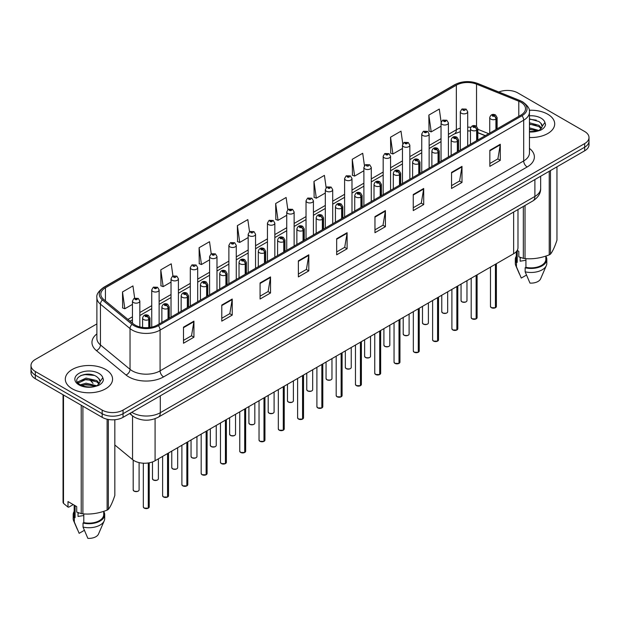 <?xml version="1.0" encoding="UTF-8"?>
<svg xmlns="http://www.w3.org/2000/svg" width="620" height="620" viewBox="0 0 620 620"><rect width="100%" height="100%" fill="white"/><g stroke="black" fill="none" stroke-linecap="round" stroke-linejoin="round"><path stroke-width="0.93" d="M485.204 135.726L477.834 132.75M517.979 209.537L517.979 247.698A14.771 8.525 180 0 1 513.647 253.727L155.085 460.738A14.771 8.525 180 0 1 132.548 459.598L114.832 444.997M547.77 114.235A23.63 13.64 0 0 0 529.271 110.275A23.63 13.64 0 0 1 547.77 114.235A23.63 13.64 0 0 1 554.691 123.884A23.63 13.64 0 0 0 547.77 114.235M105.648 369.489A23.63 13.64 0 0 0 79.895 366.536A23.63 13.64 0 0 0 65.309 379.138A23.63 13.64 0 0 0 72.23 388.787A23.63 13.64 0 0 0 97.983 391.747A23.63 13.64 0 0 0 112.569 379.138A23.63 13.64 0 0 0 105.648 369.489A23.63 13.64 0 0 0 79.895 366.536A23.63 13.64 0 0 0 65.309 379.138A23.63 13.64 0 0 0 72.23 388.787A23.63 13.64 0 0 0 97.983 391.747A23.63 13.64 0 0 0 112.569 379.138A23.63 13.64 0 0 0 105.648 369.489M520.893 102.254A15.756 9.098 180 0 1 525.512 108.686A15.756 9.098 180 0 1 520.893 115.118L157.309 325.035A15.756 9.098 180 0 1 133.261 323.818L103.672 299.421A15.756 9.098 180 0 1 100.828 294.198A15.756 9.098 180 0 1 105.439 287.773L456.351 85.173A15.756 9.098 180 0 1 476.532 84.15L518.793 101.238A15.756 9.098 180 0 1 520.893 102.254M521.978 101.633A17.283 9.974 0 0 0 519.668 100.51L477.408 83.429A17.283 9.974 0 0 0 455.274 84.545L104.362 287.145A17.283 9.974 0 0 0 102.424 299.925L132.013 324.322A17.283 9.974 0 0 0 158.394 325.655L521.978 115.739A17.283 9.974 0 0 0 521.978 101.633M96.883 323.904L35.325 359.445A14.771 8.525 0 0 0 31 365.474L31 372.705A14.771 8.525 0 0 0 35.325 378.735L102.168 417.33L102.168 413.711A14.771 8.525 0 0 0 123.055 413.711L584.675 147.196A14.771 8.525 0 0 0 589 141.166A14.771 8.525 0 0 1 584.675 147.196L123.055 413.711A14.771 8.525 0 0 1 102.168 413.711L35.325 375.123L102.168 413.711L102.168 410.091A14.771 8.525 0 0 0 123.055 410.091L584.675 143.577A14.771 8.525 0 0 0 589 137.547A14.771 8.525 0 0 0 584.675 131.517L517.832 92.93A14.771 8.525 0 0 0 498.837 92.008M31 369.094A14.771 8.525 0 0 0 35.325 375.123A14.771 8.525 0 0 1 31 369.094M183.489 327.166L183.489 343.24L193.936 337.21L193.936 321.137L183.489 327.166M183.489 340.388L191.534 335.746L193.889 321.672A3.937 2.271 -120 0 0 193.936 321.137M191.464 335.784L193.936 337.21M221.782 305.055L221.782 321.137L232.229 315.107L232.229 299.026L221.782 305.055M221.782 318.285L229.826 313.635L232.182 299.561A3.937 2.271 -120 0 0 232.229 299.026M229.756 313.681L232.229 315.107M260.075 282.945L260.075 299.026L270.522 292.997L270.522 276.915L260.075 282.945M260.075 296.174L268.119 291.532L270.483 277.45A3.937 2.271 -120 0 0 270.522 276.915M268.049 291.571L270.522 292.997M298.375 260.834L298.375 276.915L308.814 270.886L308.814 254.804L298.375 260.834M298.375 274.063L306.42 269.421L308.776 255.339A3.937 2.271 -120 0 0 308.814 254.804M306.342 269.46L308.814 270.886M489.846 150.296L489.846 166.369L500.286 160.34L500.286 144.258L489.846 150.296M489.846 163.517L497.891 158.875L500.247 144.793A3.937 2.271 -120 0 0 500.286 144.258M497.814 158.914L500.286 160.34M451.546 172.399L451.546 188.48L461.993 182.451L461.993 166.369L451.546 172.399M451.546 185.628L459.591 180.986L461.954 166.904A3.937 2.271 -120 0 0 461.993 166.369M459.521 181.025L461.993 182.451M413.253 194.51L413.253 210.591L423.7 204.561L423.7 188.48L413.253 194.51M413.253 207.739L421.298 203.089L423.654 189.015A3.937 2.271 -120 0 0 423.7 188.48M421.228 203.135L423.7 204.561M374.961 216.62L374.961 232.702L385.408 226.672L385.408 210.591L374.961 216.62M374.961 229.842L383.005 225.2L385.361 211.126A3.937 2.271 -120 0 0 385.408 210.591M382.935 225.246L385.408 226.672M336.668 238.731L336.668 254.804L347.107 248.775L347.107 232.702L336.668 238.731M336.668 251.953L344.712 247.31L347.068 233.228A3.937 2.271 -120 0 0 347.107 232.702M344.642 247.349L347.107 248.775M529.449 137.493A23.63 13.64 0 0 0 554.691 123.884A23.63 13.64 0 0 1 529.449 137.493M31 365.474A14.771 8.525 0 0 0 35.325 371.504L102.168 410.091M211.234 253.844L209.529 241.699L199.09 247.729L199.253 263.717M172.941 275.962L171.236 263.81L160.789 269.839L160.96 285.82M134.656 298.119L132.944 285.921L122.497 291.95L122.667 307.931M326.135 187.659L324.415 175.375L313.968 181.404L314.138 197.385M364.452 165.695L362.708 153.264L352.261 159.293L352.431 175.282M402.775 143.825L401 131.161L390.553 137.191L390.724 153.171M441.13 122.132L439.293 109.05L428.854 115.08L429.017 131.06M249.527 231.74L247.822 219.596L237.383 225.626L237.545 241.606M287.827 209.676L286.115 197.486L275.675 203.515L275.846 219.496M275.675 203.515L278.031 220.317L286.742 215.287M278.031 220.317L275.675 219.434M313.968 181.404L316.324 198.206L325.314 193.014M316.324 198.206L313.968 197.323M352.261 159.293L354.617 176.096L363.886 170.748M354.617 176.096L352.261 175.212M390.553 137.191L392.917 153.985L402.457 148.475M392.917 153.985L390.553 153.109M428.854 115.08L431.21 131.882L441.037 126.209M431.21 131.882L428.854 130.998M237.383 225.626L239.738 242.42L248.171 237.553M239.738 242.42L237.383 241.544M199.09 247.729L201.446 264.531L209.599 259.827M201.446 264.531L199.09 263.655M160.789 269.839L163.153 286.642L171.027 282.092M163.153 286.642L160.789 285.758M122.497 291.95L124.853 308.752L132.455 304.366M124.853 308.752L122.497 307.869M102.168 417.33A14.771 8.525 0 0 0 123.055 417.33L584.675 150.815A14.771 8.525 0 0 0 589 144.785L589 137.547M495.403 307.745L491.358 307.698L490.474 306.443A2.953 1.705 0 0 0 491.342 307.652A2.953 1.705 0 0 0 495.427 307.698L495.357 307.737A2.852 1.651 180 0 1 491.412 307.69M495.427 307.582L495.605 264.143M496.155 129.402L496.155 119.032A2.465 1.48 -122.2 0 0 494.334 116.064A1.232 0.713 0 0 0 494.303 115.08A1.232 0.713 0 0 0 492.559 115.08A1.232 0.713 0 0 0 492.559 116.08A1.232 0.713 0 0 0 494.264 116.103L492.939 115.583L493.776 115.382L494.334 116.064M494.264 116.103A2.465 1.356 62.1 0 1 495.923 119.164A3.689 2.131 180 0 1 490.815 119.094A3.689 2.131 180 0 1 489.738 117.591C490.683 114.561 492.613 113.685 495.527 114.956L497.124 117.591A3.689 2.131 180 0 1 496.155 119.032M495.923 129.534L495.923 119.164M495.427 307.698L495.427 264.252M467.705 145.832L467.705 111.74A3.689 2.131 180 0 1 465.426 113.708A3.689 2.131 180 0 1 461.404 113.251A3.689 2.131 180 0 1 460.319 111.74L461.792 109.182A2.465 1.48 57.8 0 1 463.101 109.252A1.232 0.713 0 0 0 463.14 110.236A1.232 0.713 0 0 0 464.884 110.236A1.232 0.713 0 0 0 464.884 109.228A1.232 0.713 0 0 0 463.179 109.205L463.683 109.523M463.179 109.205A2.465 1.356 -117.9 0 0 462.032 109.042A2.465 1.356 -117.9 0 0 461.923 109.112M463.651 109.926L463.101 109.252M463.667 109.934L463.651 109.538M476.121 318.882L472.076 318.827L471.192 317.579A2.953 1.705 0 0 0 472.053 318.788A2.953 1.705 0 0 0 476.137 318.835L476.075 318.874A2.852 1.651 180 0 1 472.122 318.827M476.137 318.719L476.323 275.28M476.865 140.538L476.865 130.169A2.465 1.48 -122.2 0 0 475.052 127.193A1.232 0.713 0 0 0 475.013 126.217A1.232 0.713 0 0 0 473.269 126.217A1.232 0.713 0 0 0 473.269 127.216A1.232 0.713 0 0 0 474.974 127.24L473.649 126.713L474.494 126.511L475.052 127.193M474.974 127.24A2.465 1.356 62.1 0 1 476.64 130.301A3.689 2.131 180 0 1 471.533 130.231A3.689 2.131 180 0 1 470.448 128.727C471.394 125.697 473.324 124.822 476.245 126.093L477.834 128.727A3.689 2.131 180 0 1 476.865 130.169M476.64 140.67L476.64 130.301M476.137 318.835L476.137 275.381M456.832 330.018L452.786 329.964L451.903 328.716A2.953 1.705 0 0 0 452.771 329.918A2.953 1.705 0 0 0 456.855 329.972L456.785 330.01A2.852 1.651 180 0 1 452.84 329.956M456.855 329.848L457.033 286.417M457.575 151.675L457.575 141.298A2.465 1.48 -122.2 0 0 455.762 138.33A1.232 0.713 0 0 0 455.723 137.346A1.232 0.713 0 0 0 453.987 137.346A1.232 0.713 0 0 0 453.987 138.353A1.232 0.713 0 0 0 455.685 138.376L454.367 137.849L455.204 137.648L455.762 138.33M455.685 138.376A2.465 1.356 62.1 0 1 457.351 141.43A3.689 2.131 180 0 1 452.243 141.368A3.689 2.131 180 0 1 451.166 139.857C452.104 136.834 454.042 135.951 456.956 137.229L458.552 139.857A3.689 2.131 180 0 1 457.575 141.298M457.351 151.807L457.351 141.43M456.855 329.972L456.855 286.517M437.542 341.147L433.504 341.101L432.613 339.845A2.953 1.705 0 0 0 433.481 341.054A2.953 1.705 0 0 0 437.565 341.108L437.503 341.147A2.852 1.651 180 0 1 433.55 341.093M437.565 340.985L437.751 297.546M438.293 162.812L438.293 152.435A2.465 1.48 -122.2 0 0 436.48 149.467A1.232 0.713 0 0 0 436.441 148.482A1.232 0.713 0 0 0 434.697 148.482A1.232 0.713 0 0 0 434.697 149.49A1.232 0.713 0 0 0 436.403 149.505L435.077 148.986L435.922 148.785L436.48 149.467M436.403 149.505A2.465 1.356 62.1 0 1 438.061 152.567A3.689 2.131 180 0 1 432.962 152.505A3.689 2.131 180 0 1 431.877 150.993C432.822 147.963 434.752 147.087 437.674 148.358L439.262 150.993A3.689 2.131 180 0 1 438.293 152.435M438.061 162.944L438.061 152.567M437.565 341.108L437.565 297.654M418.26 352.284L414.214 352.238L413.331 350.982A2.953 1.705 0 0 0 414.199 352.191A2.953 1.705 0 0 0 418.283 352.238L418.213 352.276A2.852 1.651 180 0 1 414.268 352.23M418.283 352.121L418.461 308.683M419.004 173.941L419.004 163.572A2.465 1.48 -122.2 0 0 417.19 160.603A1.232 0.713 0 0 0 417.151 159.619A1.232 0.713 0 0 0 415.416 159.619A1.232 0.713 0 0 0 415.416 160.619A1.232 0.713 0 0 0 417.113 160.642L415.795 160.123L416.632 159.921L417.19 160.603M417.113 160.642A2.465 1.356 62.1 0 1 418.779 163.703A3.689 2.131 180 0 1 413.672 163.641A3.689 2.131 180 0 1 412.594 162.13C413.532 159.1 415.47 158.224 418.384 159.495L419.972 162.13A3.689 2.131 180 0 1 419.004 163.572M418.779 174.073L418.779 163.703M418.283 352.238L418.283 308.791M448.415 156.961L448.415 122.876A3.689 2.131 180 0 1 446.137 124.845A3.689 2.131 180 0 1 442.114 124.388A3.689 2.131 180 0 1 441.037 122.876L442.51 120.311A2.465 1.48 57.8 0 1 443.819 120.389A1.232 0.713 0 0 0 443.858 121.373A1.232 0.713 0 0 0 445.594 121.373A1.232 0.713 0 0 0 445.594 120.365A1.232 0.713 0 0 0 443.897 120.342L445.222 120.869L444.377 121.07L443.819 120.389M444.393 121.078L444.393 120.66M443.897 120.342A2.465 1.356 -117.9 0 0 442.742 120.179A2.465 1.356 -117.9 0 0 442.634 120.249M429.133 168.097L429.133 134.013A3.689 2.131 180 0 1 426.854 135.982A3.689 2.131 180 0 1 422.832 135.517A3.689 2.131 180 0 1 421.747 134.013L423.22 131.448A2.465 1.48 57.8 0 1 424.529 131.517A1.232 0.713 0 0 0 424.568 132.502A1.232 0.713 0 0 0 426.312 132.502A1.232 0.713 0 0 0 426.312 131.502A1.232 0.713 0 0 0 424.607 131.479L425.932 131.998L425.095 132.2L424.529 131.517M425.111 132.207L425.111 131.789M424.607 131.479A2.465 1.356 -117.9 0 0 423.46 131.308A2.465 1.356 -117.9 0 0 423.351 131.378M409.843 179.234L409.843 145.15A3.689 2.131 180 0 1 407.565 147.118A3.689 2.131 180 0 1 403.543 146.653A3.689 2.131 180 0 1 402.457 145.15L403.93 142.584A2.465 1.48 57.8 0 1 405.248 142.654A1.232 0.713 0 0 0 405.286 143.638A1.232 0.713 0 0 0 407.022 143.638A1.232 0.713 0 0 0 407.022 142.631A1.232 0.713 0 0 0 405.325 142.616L406.643 143.135L405.805 143.336L405.248 142.654M405.821 143.344L405.821 142.925M405.325 142.616A2.465 1.356 -117.9 0 0 404.17 142.445A2.465 1.356 -117.9 0 0 404.062 142.515M405.805 143.336L405.79 142.941M520.715 257.556A11.129 6.425 0 0 0 520.157 258.649M520.157 257.354L520.157 261.198L525.923 260.253M529.449 127.867L539.051 130.525M529.449 129.146L537.811 131.053M529.449 122.76L538.935 125.341L541.516 128.03M529.449 124.039L538.935 126.612L541.089 128.635M529.449 131.587L537.416 131.138L540.539 130.231C543.546 128.689 545.212 126.759 545.546 124.45L544.926 122.458L542.19 126.294A11.129 6.425 0 0 0 540.935 123.326L542.182 126.449M540.935 123.326L538.943 121.512L529.449 118.908M542.027 127.053L539.307 130.34M517.212 250.403L518.832 251.34L518.832 256.851L523.342 258.346A26.582 15.353 0 0 0 525.024 258.602C533.061 259.307 541.128 258.06 549.235 254.859A26.582 15.353 0 0 0 550.467 254.146C552.621 251.457 554.784 246.799 556.954 240.172L556.954 166.819M525.923 258.664L525.923 267.344A14.771 8.525 0 0 0 545.832 259.354L545.832 256.076M525.923 267.344L525.156 267.786A15.756 9.098 0 0 0 546.817 259.354A15.756 9.098 0 0 0 545.832 256.184M525.156 267.786L525.156 271.808A15.756 9.098 0 0 0 546.344 265.577A15.756 9.098 0 0 0 546.817 263.368L546.817 259.354M525.156 271.808L529.976 283.092A9.85 5.689 0 0 0 540.617 278.822L546.344 265.577M549.235 254.859L549.235 171.275M550.467 170.562L550.467 254.146M525.024 205.468L525.024 258.602M523.342 258.346L523.342 206.437M516.289 251.65L516.289 259.354A14.771 8.525 0 0 0 517.22 262.322L517.22 250.403M516.289 256.184A15.756 9.098 0 0 0 515.305 259.354A15.756 9.098 0 0 0 516.452 262.764L517.22 262.322M515.305 259.354L515.305 263.368A15.756 9.098 0 0 0 515.778 265.577A15.756 9.098 0 0 0 516.452 266.778L516.452 262.764M526.473 275.071L521.273 278.07L516.452 266.778M529.449 119.226L536.284 120.133M529.449 124.325L536.176 125.209M529.449 129.433L536.176 130.316M78.593 512.81A11.129 6.425 0 0 0 78.027 513.903M78.027 512.616L78.027 516.452L83.793 515.514M80.344 384.803L86.056 383.191L96.922 385.779M94.054 385.57L85.18 384.811L81.662 385.446L86.056 384.462L95.689 386.306M77.849 382.742L78.19 381.773L86.056 378.084L96.805 380.595L99.394 383.292M78.159 383.106L86.056 379.355L96.805 381.874L98.968 383.896M98.812 378.588L96.821 376.766C86.56 369.512 69.463 378.983 80.019 384.609C84.328 386.942 89.419 387.539 95.286 386.399L98.417 385.485C101.424 383.943 103.091 382.021 103.416 379.711L102.804 377.712L100.068 381.556A11.129 6.425 0 0 0 98.812 378.588L100.06 381.703M99.898 382.315L97.185 385.594M73.23 504.587L68.812 507.137L68.006 507.082L68.006 501.572L76.71 506.594L76.71 512.105L81.22 513.6A26.582 15.353 0 0 0 82.902 513.864C90.939 514.569 99.006 513.321 107.113 510.121A26.582 15.353 0 0 0 108.345 509.407C110.5 506.711 112.662 502.053 114.832 495.434L114.832 419.732M83.793 513.926L83.793 522.606A14.771 8.525 0 0 0 103.71 514.608L103.71 511.337M83.793 522.606L83.034 523.04A15.756 9.098 0 0 0 104.695 514.608A15.756 9.098 0 0 0 103.71 511.446M83.034 523.04L83.034 527.062A15.756 9.098 0 0 0 104.222 520.831A15.756 9.098 0 0 0 104.695 518.63L104.695 514.608M83.034 527.062L87.854 538.346A9.85 5.689 0 0 0 98.487 534.076L104.222 520.831M107.113 510.121L107.113 419.213M108.345 419.461L108.345 509.407M82.902 406.209L82.902 513.864M81.22 513.6L81.22 405.232M63.496 395.002L63.496 503.37L68.006 507.082M63.496 503.37A26.582 15.353 0 0 1 63.046 502.401L63.046 394.746M74.168 505.13L74.168 514.608A14.771 8.525 0 0 0 75.09 517.576L75.09 505.664M74.168 511.446A15.756 9.098 0 0 0 73.183 514.608A15.756 9.098 0 0 0 74.33 518.018L75.09 517.576M73.183 514.608L73.183 518.63A15.756 9.098 0 0 0 73.656 520.831A15.756 9.098 0 0 0 74.33 522.04L74.33 518.018M84.343 530.325L79.151 533.324L74.33 522.04M80.817 375.488L85.18 374.596L94.163 375.394M77.454 382.145L78.244 381.672M81.646 380.347L85.18 379.704L94.054 380.463M398.97 363.421L394.932 363.367L394.041 362.119A2.953 1.705 0 0 0 394.909 363.328A2.953 1.705 0 0 0 398.993 363.374L398.924 363.413A2.852 1.651 180 0 1 394.979 363.367M398.993 363.258L399.179 319.819M399.722 185.078L399.722 174.708A2.465 1.48 -122.2 0 0 397.908 171.732A1.232 0.713 0 0 0 397.87 170.756A1.232 0.713 0 0 0 396.126 170.756A1.232 0.713 0 0 0 396.126 171.756A1.232 0.713 0 0 0 397.831 171.779L396.506 171.252L397.343 171.05L397.908 171.732M397.831 171.779A2.465 1.356 62.1 0 1 399.489 174.84A3.689 2.131 180 0 1 394.39 174.77A3.689 2.131 180 0 1 393.305 173.267C394.25 170.237 396.18 169.361 399.102 170.632L400.69 173.267A3.689 2.131 180 0 1 399.722 174.708M399.489 185.209L399.489 174.84M398.993 363.374L398.993 319.92M379.688 374.558L375.642 374.503L374.759 373.256A2.953 1.705 0 0 0 375.619 374.457A2.953 1.705 0 0 0 379.704 374.511L379.642 374.55A2.852 1.651 180 0 1 375.689 374.496M379.704 374.387L379.889 330.956M380.432 196.215L380.432 185.837A2.465 1.48 -122.2 0 0 378.619 182.869A1.232 0.713 0 0 0 378.58 181.885A1.232 0.713 0 0 0 376.844 181.885A1.232 0.713 0 0 0 376.844 182.892A1.232 0.713 0 0 0 378.541 182.916L377.216 182.389L378.06 182.187L378.619 182.869M378.541 182.916A2.465 1.356 62.1 0 1 380.207 185.969A3.689 2.131 180 0 1 375.1 185.907A3.689 2.131 180 0 1 374.015 184.404C374.961 181.373 376.89 180.49 379.812 181.768L381.401 184.404A3.689 2.131 180 0 1 380.432 185.837M380.207 196.346L380.207 185.969M379.704 374.511L379.704 331.057M360.398 385.694L356.353 385.64L355.469 384.385A2.953 1.705 0 0 0 356.337 385.594A2.953 1.705 0 0 0 360.422 385.648L360.352 385.687A2.852 1.651 180 0 1 356.407 385.632M360.422 385.524L360.6 342.085M361.15 207.351L361.15 196.974A2.465 1.48 -122.2 0 0 359.329 194.006A1.232 0.713 0 0 0 359.298 193.022A1.232 0.713 0 0 0 357.554 193.022A1.232 0.713 0 0 0 357.554 194.029A1.232 0.713 0 0 0 359.259 194.052L357.934 193.525L358.771 193.324L359.329 194.006M359.259 194.052A2.465 1.356 62.1 0 1 360.918 197.106A3.689 2.131 180 0 1 355.81 197.044A3.689 2.131 180 0 1 354.733 195.533C355.678 192.502 357.608 191.626 360.522 192.898L362.119 195.533A3.689 2.131 180 0 1 361.15 196.974M360.918 207.483L360.918 197.106M360.422 385.648L360.422 342.194M390.561 190.371L390.561 156.279A3.689 2.131 180 0 1 388.283 158.247A3.689 2.131 180 0 1 384.253 157.79A3.689 2.131 180 0 1 383.175 156.279L384.648 153.721A2.465 1.48 57.8 0 1 385.958 153.791A1.232 0.713 0 0 0 385.997 154.775A1.232 0.713 0 0 0 387.74 154.775A1.232 0.713 0 0 0 387.74 153.768A1.232 0.713 0 0 0 386.035 153.744L387.361 154.272L386.516 154.473L385.958 153.791M386.531 154.481L386.531 154.062M386.035 153.744A2.465 1.356 -117.9 0 0 384.881 153.582A2.465 1.356 -117.9 0 0 384.772 153.651M386.5 154.465L386.5 154.078M371.272 201.5L371.272 167.416A3.689 2.131 180 0 1 368.993 169.384A3.689 2.131 180 0 1 364.971 168.927A3.689 2.131 180 0 1 363.886 167.416L365.358 164.85A2.465 1.48 57.8 0 1 366.676 164.928A1.232 0.713 0 0 0 366.707 165.912A1.232 0.713 0 0 0 368.451 165.912A1.232 0.713 0 0 0 368.451 164.905A1.232 0.713 0 0 0 366.746 164.881L367.249 165.199M366.746 164.881A2.465 1.356 -117.9 0 0 365.599 164.719A2.465 1.356 -117.9 0 0 365.49 164.788M367.218 165.594L366.676 164.928M367.234 165.61L367.218 165.215M351.99 212.637L351.99 178.552A3.689 2.131 180 0 1 349.711 180.521A3.689 2.131 180 0 1 345.681 180.056A3.689 2.131 180 0 1 344.604 178.552L346.076 175.987A2.465 1.48 57.8 0 1 347.386 176.065A1.232 0.713 0 0 0 347.425 177.041A1.232 0.713 0 0 0 349.161 177.041A1.232 0.713 0 0 0 349.161 176.041A1.232 0.713 0 0 0 347.464 176.018L348.789 176.537L347.944 176.739L347.386 176.065M347.96 176.754L347.96 176.328M347.464 176.018A2.465 1.356 -117.9 0 0 346.309 175.847A2.465 1.356 -117.9 0 0 346.2 175.917M347.944 176.739L347.928 176.351M341.116 396.823L337.071 396.777L336.187 395.521A2.953 1.705 0 0 0 337.048 396.73A2.953 1.705 0 0 0 341.132 396.777L341.07 396.815A2.852 1.651 180 0 1 337.117 396.769M341.132 396.661L341.318 353.222M341.86 218.48L341.86 208.111A2.465 1.48 -122.2 0 0 340.047 205.142A1.232 0.713 0 0 0 340.008 204.158A1.232 0.713 0 0 0 338.264 204.158A1.232 0.713 0 0 0 338.264 205.166A1.232 0.713 0 0 0 339.969 205.181L338.644 204.662L339.489 204.46L340.047 205.142M339.969 205.181A2.465 1.356 62.1 0 1 341.635 208.243A3.689 2.131 180 0 1 336.528 208.181A3.689 2.131 180 0 1 335.443 206.669C336.389 203.639 338.319 202.763 341.24 204.034L342.829 206.669A3.689 2.131 180 0 1 341.86 208.111M341.635 218.612L341.635 208.243M341.132 396.777L341.132 353.33M321.827 407.96L317.781 407.906L316.897 406.658A2.953 1.705 0 0 0 317.765 407.867A2.953 1.705 0 0 0 321.85 407.914L321.78 407.952A2.852 1.651 180 0 1 317.835 407.906M321.85 407.797L322.028 364.358M322.578 229.617L322.578 219.248A2.465 1.48 -122.2 0 0 320.757 216.272A1.232 0.713 0 0 0 320.726 215.295A1.232 0.713 0 0 0 318.982 215.295A1.232 0.713 0 0 0 318.982 216.295A1.232 0.713 0 0 0 320.687 216.318L319.362 215.791L320.199 215.597L320.757 216.272M320.687 216.318A2.465 1.356 62.1 0 1 322.346 219.379A3.689 2.131 180 0 1 317.238 219.31A3.689 2.131 180 0 1 316.161 217.806C317.107 214.776 319.037 213.9 321.951 215.171L323.547 217.806A3.689 2.131 180 0 1 322.578 219.248M322.346 229.749L322.346 219.379M321.85 407.914L321.85 364.459M302.545 419.097L298.499 419.043L297.615 417.795A2.953 1.705 0 0 0 298.476 418.996A2.953 1.705 0 0 0 302.56 419.05L302.498 419.089A2.852 1.651 180 0 1 298.546 419.043M302.56 418.926L302.746 375.495M303.288 240.754L303.288 230.376A2.465 1.48 -122.2 0 0 301.475 227.408A1.232 0.713 0 0 0 301.436 226.424A1.232 0.713 0 0 0 299.692 226.424A1.232 0.713 0 0 0 299.692 227.431A1.232 0.713 0 0 0 301.397 227.455L300.072 226.928L300.917 226.726L301.475 227.408M301.397 227.455A2.465 1.356 62.1 0 1 303.064 230.508A3.689 2.131 180 0 1 297.957 230.446A3.689 2.131 180 0 1 296.872 228.943C297.817 225.912 299.747 225.029 302.669 226.308L304.257 228.943A3.689 2.131 180 0 1 303.288 230.376M303.064 240.886L303.064 230.508M302.56 419.05L302.56 375.596M283.255 430.233L279.209 430.179L278.326 428.924A2.953 1.705 0 0 0 279.194 430.133A2.953 1.705 0 0 0 283.278 430.187L283.208 430.226A2.852 1.651 180 0 1 279.263 430.171M283.278 430.063L283.456 386.624M283.999 251.891L283.999 241.513A2.465 1.48 -122.2 0 0 282.185 238.545A1.232 0.713 0 0 0 282.147 237.561A1.232 0.713 0 0 0 280.411 237.561A1.232 0.713 0 0 0 280.411 238.568A1.232 0.713 0 0 0 282.108 238.592L280.79 238.065L281.627 237.863L282.185 238.545M282.108 238.592A2.465 1.356 62.1 0 1 283.774 241.645A3.689 2.131 180 0 1 278.667 241.583A3.689 2.131 180 0 1 277.589 240.072C278.527 237.042 280.465 236.166 283.379 237.437L284.975 240.072A3.689 2.131 180 0 1 283.999 241.513M283.774 252.022L283.774 241.645M283.278 430.187L283.278 386.733M263.965 441.363L259.927 441.316L259.036 440.061A2.953 1.705 0 0 0 259.904 441.269A2.953 1.705 0 0 0 263.988 441.316L263.919 441.355A2.852 1.651 180 0 1 259.974 441.308M263.988 441.2L264.174 397.761M264.717 263.019L264.717 252.65A2.465 1.48 -122.2 0 0 262.903 249.682A1.232 0.713 0 0 0 262.865 248.697A1.232 0.713 0 0 0 261.121 248.697A1.232 0.713 0 0 0 261.121 249.705A1.232 0.713 0 0 0 262.826 249.721L261.501 249.201L262.338 249L262.903 249.682M262.826 249.721A2.465 1.356 62.1 0 1 264.484 252.782A3.689 2.131 180 0 1 259.385 252.72A3.689 2.131 180 0 1 258.3 251.208C259.245 248.178 261.175 247.303 264.097 248.574L265.685 251.208A3.689 2.131 180 0 1 264.717 252.65M264.484 263.151L264.484 252.782M263.988 441.316L263.988 397.87M332.7 223.774L332.7 189.689A3.689 2.131 180 0 1 330.421 191.658A3.689 2.131 180 0 1 326.399 191.192A3.689 2.131 180 0 1 325.314 189.689L326.787 187.124A2.465 1.48 57.8 0 1 328.104 187.194A1.232 0.713 0 0 0 328.135 188.178A1.232 0.713 0 0 0 329.879 188.178A1.232 0.713 0 0 0 329.879 187.17A1.232 0.713 0 0 0 328.174 187.155L329.499 187.674L328.662 187.875L328.104 187.194M328.678 187.883L328.678 187.465M328.174 187.155A2.465 1.356 -117.9 0 0 327.027 186.984A2.465 1.356 -117.9 0 0 326.918 187.054M328.647 187.868L328.647 187.48M313.418 234.91L313.418 200.818A3.689 2.131 180 0 1 311.132 202.787A3.689 2.131 180 0 1 307.109 202.329A3.689 2.131 180 0 1 306.032 200.818L307.505 198.261A2.465 1.48 57.8 0 1 308.814 198.33A1.232 0.713 0 0 0 308.853 199.315A1.232 0.713 0 0 0 310.589 199.315A1.232 0.713 0 0 0 310.589 198.307A1.232 0.713 0 0 0 308.892 198.284L309.388 198.601M308.892 198.284A2.465 1.356 -117.9 0 0 307.737 198.121A2.465 1.356 -117.9 0 0 307.629 198.191M309.357 199.004L308.814 198.33M309.372 199.012L309.357 198.617M294.128 246.039L294.128 211.955A3.689 2.131 180 0 1 291.849 213.923A3.689 2.131 180 0 1 287.827 213.466A3.689 2.131 180 0 1 286.742 211.955L288.215 209.389A2.465 1.48 57.8 0 1 289.524 209.467A1.232 0.713 0 0 0 289.563 210.451A1.232 0.713 0 0 0 291.307 210.451A1.232 0.713 0 0 0 291.307 209.444A1.232 0.713 0 0 0 289.602 209.421L290.927 209.947L290.09 210.149L289.524 209.467M290.106 210.157L290.106 209.738M289.602 209.421A2.465 1.356 -117.9 0 0 288.455 209.258A2.465 1.356 -117.9 0 0 288.346 209.328M290.09 210.149L290.075 209.754M274.838 257.176L274.838 223.092A3.689 2.131 180 0 1 272.56 225.06A3.689 2.131 180 0 1 268.538 224.595A3.689 2.131 180 0 1 267.453 223.092L268.933 220.526A2.465 1.48 57.8 0 1 270.243 220.604A1.232 0.713 0 0 0 270.281 221.58A1.232 0.713 0 0 0 272.017 221.58A1.232 0.713 0 0 0 272.017 220.581A1.232 0.713 0 0 0 270.32 220.557L271.637 221.084L270.8 221.278L270.243 220.604M270.816 221.294L270.816 220.867M270.32 220.557A2.465 1.356 -117.9 0 0 269.165 220.387A2.465 1.356 -117.9 0 0 269.057 220.464M270.8 221.278L270.785 220.891M255.556 268.313L255.556 234.228A3.689 2.131 180 0 1 253.278 236.197A3.689 2.131 180 0 1 249.248 235.732A3.689 2.131 180 0 1 248.171 234.228L249.643 231.663A2.465 1.48 57.8 0 1 250.953 231.733A1.232 0.713 0 0 0 250.992 232.717A1.232 0.713 0 0 0 252.735 232.717A1.232 0.713 0 0 0 252.735 231.71A1.232 0.713 0 0 0 251.03 231.694L251.526 232.004M251.03 231.694A2.465 1.356 -117.9 0 0 249.883 231.524A2.465 1.356 -117.9 0 0 249.775 231.593M251.503 232.407L250.953 231.733M251.511 232.415L251.503 232.019M244.683 452.499L240.638 452.445L239.754 451.197A2.953 1.705 0 0 0 240.614 452.406A2.953 1.705 0 0 0 244.699 452.453L244.637 452.492A2.852 1.651 180 0 1 240.684 452.445M244.699 452.337L244.885 408.898M245.427 274.156L245.427 263.787A2.465 1.48 -122.2 0 0 243.613 260.811A1.232 0.713 0 0 0 243.575 259.834A1.232 0.713 0 0 0 241.839 259.834A1.232 0.713 0 0 0 241.839 260.834A1.232 0.713 0 0 0 243.536 260.857L242.211 260.33L243.056 260.137L243.613 260.811M243.536 260.857A2.465 1.356 62.1 0 1 245.202 263.919A3.689 2.131 180 0 1 240.095 263.849A3.689 2.131 180 0 1 239.018 262.345C239.956 259.315 241.885 258.439 244.807 259.71L246.396 262.345A3.689 2.131 180 0 1 245.427 263.787M245.202 274.288L245.202 263.919M244.699 452.453L244.699 408.999M225.393 463.636L221.356 463.582L220.464 462.334A2.953 1.705 0 0 0 221.332 463.535A2.953 1.705 0 0 0 225.417 463.589L225.347 463.628A2.852 1.651 180 0 1 221.402 463.582M225.417 463.466L225.595 420.035M226.145 285.293L226.145 274.916A2.465 1.48 -122.2 0 0 224.331 271.947A1.232 0.713 0 0 0 224.293 270.963A1.232 0.713 0 0 0 222.549 270.963A1.232 0.713 0 0 0 222.549 271.971A1.232 0.713 0 0 0 224.254 271.994L222.929 271.467L223.766 271.265L224.331 271.947M224.254 271.994A2.465 1.356 62.1 0 1 225.912 275.048A3.689 2.131 180 0 1 220.813 274.986A3.689 2.131 180 0 1 219.728 273.482C220.674 270.452 222.603 269.568 225.525 270.847L227.114 273.482A3.689 2.131 180 0 1 226.145 274.916M225.912 285.425L225.912 275.048M225.417 463.589L225.417 420.135M206.111 474.773L202.066 474.719L201.182 473.471A2.953 1.705 0 0 0 202.042 474.672A2.953 1.705 0 0 0 206.127 474.726L206.065 474.765A2.852 1.651 180 0 1 202.112 474.711M206.127 474.602L206.313 431.164M206.855 296.43L206.855 286.053A2.465 1.48 -122.2 0 0 205.042 283.084A1.232 0.713 0 0 0 205.003 282.1A1.232 0.713 0 0 0 203.267 282.1A1.232 0.713 0 0 0 203.267 283.108A1.232 0.713 0 0 0 204.964 283.131L203.639 282.604L204.484 282.402L205.042 283.084M204.964 283.131A2.465 1.356 62.1 0 1 206.631 286.184A3.689 2.131 180 0 1 201.523 286.122A3.689 2.131 180 0 1 200.438 284.611C201.384 281.581 203.313 280.705 206.235 281.976L207.824 284.611A3.689 2.131 180 0 1 206.855 286.053M206.631 296.562L206.631 286.184M206.127 474.726L206.127 431.272M186.822 485.902L182.776 485.855L181.892 484.6A2.953 1.705 0 0 0 182.761 485.809A2.953 1.705 0 0 0 186.845 485.863L186.775 485.902A2.852 1.651 180 0 1 182.83 485.847M186.845 485.739L187.023 442.3M187.573 307.559L187.573 297.189A2.465 1.48 -122.2 0 0 185.752 294.221A1.232 0.713 0 0 0 185.721 293.237A1.232 0.713 0 0 0 183.977 293.237A1.232 0.713 0 0 0 183.977 294.244A1.232 0.713 0 0 0 185.682 294.26L184.357 293.74L185.194 293.539L185.752 294.221M185.682 294.26A2.465 1.356 62.1 0 1 187.341 297.321A3.689 2.131 180 0 1 182.233 297.259A3.689 2.131 180 0 1 181.156 295.748C182.102 292.717 184.032 291.842 186.946 293.113L188.542 295.748A3.689 2.131 180 0 1 187.573 297.189M187.341 307.69L187.341 297.321M186.845 485.863L186.845 442.409M167.54 497.039L163.494 496.984L162.611 495.736A2.953 1.705 0 0 0 163.471 496.946A2.953 1.705 0 0 0 167.555 496.992L167.493 497.031A2.852 1.651 180 0 1 163.541 496.984M167.555 496.876L167.741 453.437M168.284 318.696L168.284 308.326A2.465 1.48 -122.2 0 0 166.47 305.35A1.232 0.713 0 0 0 166.431 304.374A1.232 0.713 0 0 0 164.688 304.374A1.232 0.713 0 0 0 164.688 305.373A1.232 0.713 0 0 0 166.392 305.397L165.067 304.877L165.912 304.676L166.47 305.35M166.392 305.397A2.465 1.356 62.1 0 1 168.059 308.458A3.689 2.131 180 0 1 162.952 308.388A3.689 2.131 180 0 1 161.867 306.885C162.812 303.854 164.742 302.978 167.663 304.25L169.252 306.885A3.689 2.131 180 0 1 168.284 308.326M168.059 318.827L168.059 308.458M167.555 496.992L167.555 453.538M148.25 508.175L144.204 508.121L143.321 506.873A2.953 1.705 0 0 0 144.189 508.075A2.953 1.705 0 0 0 148.273 508.129L148.203 508.168A2.852 1.651 180 0 1 144.258 508.121M148.273 508.005L148.451 462.946M148.994 327.546L148.994 319.455A2.465 1.48 -122.2 0 0 147.18 316.487A1.232 0.713 0 0 0 147.142 315.503A1.232 0.713 0 0 0 145.406 315.503A1.232 0.713 0 0 0 145.406 316.51A1.232 0.713 0 0 0 147.103 316.533L145.785 316.006L146.622 315.805L147.18 316.487M147.103 316.533A2.465 1.356 62.1 0 1 148.769 319.587A3.689 2.131 180 0 1 143.662 319.525A3.689 2.131 180 0 1 142.584 318.021C143.522 314.991 145.46 314.108 148.374 315.386L149.97 318.021A3.689 2.131 180 0 1 148.994 319.455M148.769 327.569L148.769 319.587M148.273 508.129L148.273 462.977M236.267 279.45L236.267 245.357A3.689 2.131 180 0 1 233.988 247.333A3.689 2.131 180 0 1 229.966 246.869A3.689 2.131 180 0 1 228.881 245.357L230.353 242.8A2.465 1.48 57.8 0 1 231.671 242.87A1.232 0.713 0 0 0 231.71 243.854A1.232 0.713 0 0 0 233.446 243.854A1.232 0.713 0 0 0 233.446 242.846A1.232 0.713 0 0 0 231.748 242.823L233.066 243.35L232.229 243.552L231.671 242.87M231.748 242.823A2.465 1.356 -117.9 0 0 230.594 242.66A2.465 1.356 -117.9 0 0 230.485 242.73M216.985 290.579L216.985 256.494A3.689 2.131 180 0 1 214.706 258.463A3.689 2.131 180 0 1 210.676 258.005A3.689 2.131 180 0 1 209.599 256.494L211.071 253.929A2.465 1.48 57.8 0 1 212.381 254.006A1.232 0.713 0 0 0 212.42 254.99A1.232 0.713 0 0 0 214.163 254.99A1.232 0.713 0 0 0 214.163 253.983A1.232 0.713 0 0 0 212.458 253.96L213.784 254.487L212.939 254.688L212.381 254.006M212.954 254.696L212.954 254.278M212.458 253.96A2.465 1.356 -117.9 0 0 211.304 253.797A2.465 1.356 -117.9 0 0 211.195 253.867M212.924 254.681L212.924 254.293M197.695 301.715L197.695 267.631A3.689 2.131 180 0 1 195.416 269.599A3.689 2.131 180 0 1 191.394 269.134A3.689 2.131 180 0 1 190.309 267.631L191.782 265.065A2.465 1.48 57.8 0 1 193.099 265.143A1.232 0.713 0 0 0 193.13 266.12A1.232 0.713 0 0 0 194.874 266.12A1.232 0.713 0 0 0 194.874 265.12A1.232 0.713 0 0 0 193.169 265.096L193.673 265.414M193.169 265.096A2.465 1.356 -117.9 0 0 192.022 264.934A2.465 1.356 -117.9 0 0 191.913 265.004M193.642 265.81L193.099 265.143M193.657 265.817L193.642 265.43M178.413 312.852L178.413 278.767A3.689 2.131 180 0 1 176.126 280.736A3.689 2.131 180 0 1 172.104 280.271A3.689 2.131 180 0 1 171.027 278.767L172.5 276.202A2.465 1.48 57.8 0 1 173.809 276.272A1.232 0.713 0 0 0 173.848 277.256A1.232 0.713 0 0 0 175.584 277.256A1.232 0.713 0 0 0 175.584 276.249A1.232 0.713 0 0 0 173.887 276.233L174.383 276.543M173.887 276.233A2.465 1.356 -117.9 0 0 172.732 276.063A2.465 1.356 -117.9 0 0 172.624 276.132M174.352 276.946L173.809 276.272M174.367 276.954L174.352 276.567M159.123 323.989L159.123 289.897A3.689 2.131 180 0 1 156.845 291.873A3.689 2.131 180 0 1 152.822 291.408A3.689 2.131 180 0 1 151.737 289.897L153.21 287.339A2.465 1.48 57.8 0 1 154.519 287.409A1.232 0.713 0 0 0 154.558 288.393A1.232 0.713 0 0 0 156.302 288.393A1.232 0.713 0 0 0 156.302 287.385A1.232 0.713 0 0 0 154.597 287.362L155.922 287.889L155.085 288.091L154.519 287.409M155.101 288.099L155.101 287.68M154.597 287.362A2.465 1.356 -117.9 0 0 153.45 287.2A2.465 1.356 -117.9 0 0 153.342 287.269M155.07 288.083L155.07 287.696M139.833 326.926L139.833 301.033A3.689 2.131 180 0 1 137.555 303.002A3.689 2.131 180 0 1 133.532 302.545A3.689 2.131 180 0 1 132.455 301.033L133.928 298.468A2.465 1.48 57.8 0 1 135.238 298.546A1.232 0.713 0 0 0 135.276 299.53A1.232 0.713 0 0 0 137.012 299.53A1.232 0.713 0 0 0 137.012 298.522A1.232 0.713 0 0 0 135.315 298.499L136.64 299.026L135.796 299.228L135.238 298.546M135.811 299.235L135.811 298.817M135.315 298.499A2.465 1.356 -117.9 0 0 134.16 298.336A2.465 1.356 -117.9 0 0 134.052 298.406M135.796 299.228L135.78 298.832M513.647 212.032L513.647 253.727M132.548 415.919L132.548 459.598M155.085 418.694L155.085 460.738M529.449 148.397A24.614 14.213 180 0 1 527.163 166.974L163.579 376.89A4.921 2.844 60 0 1 160.092 370.861L523.683 160.944A19.693 11.369 0 0 0 529.449 152.908L529.449 112.142A19.693 11.369 180 0 1 523.683 120.187A4.921 2.844 -120 0 0 521.978 115.739M163.579 376.89A24.614 14.213 180 0 1 128.766 376.89A24.614 14.213 180 0 1 126.007 374.992L96.41 350.594A24.614 14.213 180 0 1 96.883 333.909M132.246 370.861A19.693 11.369 0 0 0 160.092 370.861L160.092 330.096A19.693 11.369 180 0 1 130.037 328.577L100.448 304.18A19.693 11.369 180 0 1 96.883 297.662L96.883 338.419A19.693 11.369 0 0 0 100.448 344.945L130.037 369.342A19.693 11.369 0 0 0 132.246 370.861M529.449 112.142C530.092 109.042 527.829 105.609 522.66 101.85L520.072 100.595A4.921 2.309 112 0 0 519.668 100.51M520.072 100.595L477.811 83.506C469.658 80.623 461.916 81.042 454.592 84.762A4.921 2.844 60 0 1 455.274 84.545M104.362 287.145A4.921 2.844 -120 0 0 103.672 287.362C98.502 291.137 96.24 294.57 96.883 297.662M102.424 299.925A4.921 3.294 129.5 0 0 100.448 304.18L100.448 344.945A4.921 3.294 -50.5 0 1 96.41 350.594M477.811 83.506A4.921 2.309 112 0 0 477.408 83.429M132.013 324.322A4.921 3.294 129.5 0 0 130.037 328.577L130.037 369.342A4.921 3.294 -50.5 0 1 126.007 374.992M158.394 325.655A4.921 2.844 60 0 1 160.092 330.096L523.683 120.187L523.683 160.944A4.921 2.844 60 0 0 527.163 166.974M123.055 410.091L123.055 417.33M584.675 143.577L584.675 150.815M35.325 371.504L35.325 378.735M105.439 287.773L105.439 300.871M518.793 101.238L518.793 116.335M476.532 84.15L476.532 126.279M488.715 133.695L477.834 129.301M470.812 127.333A15.756 9.098 0 0 0 467.705 127.131M460.319 128.123A15.756 9.098 0 0 0 456.351 129.789L448.415 134.369M456.351 85.173L456.351 129.789A8.858 5.115 60 0 1 454.522 133.85L448.415 137.369M441.037 138.64L429.133 145.506M421.747 149.769L409.843 156.643M402.457 160.906L390.561 167.78M383.175 172.042L371.272 178.909M363.886 183.179L351.99 190.046M344.604 194.308L332.7 201.182M325.314 205.445L313.418 212.319M306.032 216.581L294.128 223.448M286.742 227.718L274.838 234.585M267.453 238.847L255.556 245.722M248.171 249.984L236.267 256.858M228.881 261.121L216.985 267.987M209.599 272.257L197.695 279.124M190.309 283.387L178.413 290.261M171.027 294.523L159.123 301.397M151.737 305.66L139.833 312.534M132.455 316.797L127.922 319.409M485.344 135.648L478.291 132.796A8.858 4.154 -68 0 1 477.834 132.533M336.668 239.235L347.068 233.228M374.961 217.132L385.361 211.126M413.253 195.021L423.654 189.015M451.546 172.91L461.954 166.904M489.846 150.8L500.247 144.793M298.375 261.346L308.776 255.339M260.075 283.456L270.483 277.45M221.782 305.567L232.182 299.561M183.489 327.67L193.889 321.672M131.773 412.292A19.693 11.369 0 0 0 132.455 412.703A19.693 11.369 0 0 0 160.301 412.703L534.889 196.439A19.693 11.369 0 0 0 540.663 188.403C540.803 193.285 538.199 197.47 532.851 200.95L158.263 417.214A9.85 5.689 60 0 0 160.301 412.703L160.301 395.824M534.889 179.56L534.889 196.439A9.85 5.689 60 0 1 532.851 200.95M130.487 413.036A9.85 6.588 129.5 0 0 132.052 415.524L129.634 413.532M91.295 379.874A9.85 6.588 129.5 0 0 93.054 383.369L89.784 379.688M495.605 307.597A2.953 1.705 0 0 0 496.38 306.443L496.38 263.694M461.923 301.8A2.953 1.705 0 0 0 465.139 302.173A2.953 1.705 0 0 0 466.969 300.591C466.744 302.041 465.07 302.459 461.946 301.847L461.055 300.591A2.953 1.705 0 0 0 461.923 301.8M466.07 301.824A2.852 1.651 180 0 1 461.993 301.839M476.323 318.734A2.953 1.705 0 0 0 477.098 317.579L477.098 274.831M457.033 329.863A2.953 1.705 0 0 0 457.808 328.716L457.808 285.967M437.751 341A2.953 1.705 0 0 0 438.526 339.845L438.526 297.096M418.461 352.137A2.953 1.705 0 0 0 419.236 350.982L419.236 308.233M442.634 312.937A2.953 1.705 0 0 0 445.857 313.309A2.953 1.705 0 0 0 447.679 311.728C447.454 313.178 445.78 313.596 442.657 312.984L441.773 311.728A2.953 1.705 0 0 0 442.634 312.937M446.78 312.953A2.852 1.651 180 0 1 442.703 312.976M423.351 324.074A2.953 1.705 0 0 0 426.568 324.438A2.953 1.705 0 0 0 428.397 322.865C428.172 324.314 426.498 324.733 423.375 324.113L422.483 322.865A2.953 1.705 0 0 0 423.351 324.074M427.49 324.089A2.852 1.651 180 0 1 423.421 324.113M404.062 335.203A2.953 1.705 0 0 0 407.286 335.575A2.953 1.705 0 0 0 409.107 334.002C408.882 335.443 407.208 335.862 404.085 335.25L403.202 334.002A2.953 1.705 0 0 0 404.062 335.203M408.208 335.226A2.852 1.651 180 0 1 404.132 335.25M544.926 122.458A14.082 8.13 0 0 0 541.02 118.133A14.082 8.13 0 0 0 529.449 115.808M529.449 131.959A14.082 8.13 0 0 0 537.416 131.138M102.804 377.712A14.082 8.13 0 0 0 98.898 373.387A14.082 8.13 0 0 0 78.98 373.387A14.082 8.13 0 0 0 78.98 384.888A14.082 8.13 0 0 0 95.286 386.399M399.179 363.274A2.953 1.705 0 0 0 399.954 362.119L399.954 319.37M379.889 374.403A2.953 1.705 0 0 0 380.665 373.256L380.665 330.507M360.6 385.539A2.953 1.705 0 0 0 361.382 384.385L361.382 341.643M384.78 346.34A2.953 1.705 0 0 0 387.996 346.712A2.953 1.705 0 0 0 389.817 345.131C389.6 346.58 387.926 346.999 384.795 346.386L383.912 345.131A2.953 1.705 0 0 0 384.78 346.34M388.918 346.363A2.852 1.651 180 0 1 384.849 346.379M365.49 357.476A2.953 1.705 0 0 0 368.714 357.849A2.953 1.705 0 0 0 370.535 356.267C370.31 357.717 368.637 358.135 365.513 357.523L364.63 356.267A2.953 1.705 0 0 0 365.49 357.476M369.636 357.492A2.852 1.651 180 0 1 365.56 357.515M346.208 368.613A2.953 1.705 0 0 0 349.424 368.978A2.953 1.705 0 0 0 351.246 367.404C351.029 368.853 349.354 369.272 346.224 368.652L345.34 367.404A2.953 1.705 0 0 0 346.208 368.613M350.346 368.629A2.852 1.651 180 0 1 346.278 368.652M341.318 396.676A2.953 1.705 0 0 0 342.093 395.521L342.093 352.772M322.028 407.813A2.953 1.705 0 0 0 322.803 406.658L322.803 363.909M302.746 418.942A2.953 1.705 0 0 0 303.521 417.795L303.521 375.046M283.456 430.079A2.953 1.705 0 0 0 284.231 428.924L284.231 386.183M264.174 441.215A2.953 1.705 0 0 0 264.949 440.061L264.949 397.311M326.918 379.742A2.953 1.705 0 0 0 330.135 380.114A2.953 1.705 0 0 0 331.964 378.541C331.739 379.99 330.065 380.401 326.942 379.789L326.05 378.541A2.953 1.705 0 0 0 326.918 379.742M331.065 379.765A2.852 1.651 180 0 1 326.988 379.789M307.636 390.879A2.953 1.705 0 0 0 310.853 391.251A2.953 1.705 0 0 0 312.674 389.678C312.457 391.119 310.783 391.538 307.652 390.925L306.768 389.678A2.953 1.705 0 0 0 307.636 390.879M311.775 390.902A2.852 1.651 180 0 1 307.706 390.918M288.346 402.016A2.953 1.705 0 0 0 291.563 402.388A2.953 1.705 0 0 0 293.392 400.807C293.167 402.256 291.493 402.675 288.37 402.062L287.478 400.807A2.953 1.705 0 0 0 288.346 402.016M292.485 402.031A2.852 1.651 180 0 1 288.416 402.055M269.057 413.153A2.953 1.705 0 0 0 272.281 413.517A2.953 1.705 0 0 0 274.102 411.943C273.877 413.393 272.203 413.811 269.08 413.191L268.197 411.943A2.953 1.705 0 0 0 269.057 413.153M273.203 413.168A2.852 1.651 180 0 1 269.127 413.191M249.775 424.282A2.953 1.705 0 0 0 252.991 424.654A2.953 1.705 0 0 0 254.82 423.08C254.595 424.529 252.921 424.94 249.79 424.328L248.907 423.08A2.953 1.705 0 0 0 249.775 424.282M253.913 424.305A2.852 1.651 180 0 1 249.845 424.328M244.885 452.352A2.953 1.705 0 0 0 245.66 451.197L245.66 408.448M225.595 463.481A2.953 1.705 0 0 0 226.378 462.334L226.378 419.585M206.313 474.618A2.953 1.705 0 0 0 207.088 473.471L207.088 430.722M187.023 485.755A2.953 1.705 0 0 0 187.798 484.6L187.798 441.851M167.741 496.891A2.953 1.705 0 0 0 168.516 495.736L168.516 452.988M148.451 508.02A2.953 1.705 0 0 0 149.226 506.873L149.226 462.814M230.485 435.418A2.953 1.705 0 0 0 233.709 435.79A2.953 1.705 0 0 0 235.53 434.217C235.306 435.659 233.631 436.077 230.508 435.465L229.625 434.217A2.953 1.705 0 0 0 230.485 435.418M234.631 435.442A2.852 1.651 180 0 1 230.555 435.457M211.203 446.555A2.953 1.705 0 0 0 214.419 446.927A2.953 1.705 0 0 0 216.24 445.346C216.024 446.795 214.35 447.214 211.219 446.601L210.335 445.346A2.953 1.705 0 0 0 211.203 446.555M215.342 446.578A2.852 1.651 180 0 1 211.273 446.594M191.913 457.692A2.953 1.705 0 0 0 195.137 458.056A2.953 1.705 0 0 0 196.958 456.483C196.734 457.932 195.06 458.35 191.936 457.738L191.053 456.483A2.953 1.705 0 0 0 191.913 457.692M196.059 457.707A2.852 1.651 180 0 1 191.983 457.731M172.631 468.821A2.953 1.705 0 0 0 175.847 469.193A2.953 1.705 0 0 0 177.669 467.62C177.452 469.069 175.778 469.479 172.647 468.867L171.763 467.62A2.953 1.705 0 0 0 172.631 468.821M176.77 468.844A2.852 1.651 180 0 1 172.701 468.867M153.342 479.957A2.953 1.705 0 0 0 156.558 480.329A2.953 1.705 0 0 0 158.387 478.756C158.162 480.198 156.488 480.616 153.365 480.004L152.474 478.756A2.953 1.705 0 0 0 153.342 479.957M157.488 479.981A2.852 1.651 180 0 1 153.411 479.996M134.052 491.094A2.953 1.705 0 0 0 137.276 491.466A2.953 1.705 0 0 0 139.097 489.885C138.872 491.335 137.198 491.753 134.075 491.141L133.192 489.885A2.953 1.705 0 0 0 134.052 491.094M138.198 491.118A2.852 1.651 180 0 1 134.121 491.133M454.592 84.762L103.672 287.362M478.291 132.796L477.834 132.618M470.448 130.998L467.705 130.874M460.319 131.665L454.522 133.85M441.037 141.631L429.133 148.506M421.747 152.768L409.843 159.642M402.457 163.905L390.561 170.771M383.175 175.042L371.272 181.908M363.886 186.171L351.99 193.045M344.604 197.307L332.7 204.181M325.314 208.444L313.418 215.31M306.032 219.581L294.128 226.447M286.742 230.71L274.838 237.584M267.453 241.847L255.556 248.721M248.171 252.983L236.267 259.85M228.881 264.12L216.985 270.987M209.599 275.249L197.695 282.123M190.309 286.386L178.413 293.26M171.027 297.522L159.123 304.389M151.737 308.659L139.833 315.526M132.455 319.788L130.06 321.175M158.263 417.214C150.342 421.197 142.414 421.197 134.494 417.214L132.052 415.524M540.663 188.403L540.663 176.227M490.474 306.443L490.474 267.104M489.738 133.106L489.738 117.591M497.124 128.844L497.124 117.591M496.38 306.443L495.589 307.644M466.969 300.591L466.969 280.682M461.055 300.591L461.055 284.092M467.705 111.74L466.116 109.105L462.032 109.042M460.319 150.094L460.319 111.74M471.192 317.579L471.192 278.24M470.448 144.243L470.448 128.727M477.834 139.981L477.834 128.727M477.098 317.579L476.3 318.773M451.903 328.716L451.903 289.377M451.166 155.38L451.166 139.857M458.552 151.117L458.552 139.857M457.808 328.716L457.018 329.91M432.613 339.845L432.613 300.514M431.877 166.517L431.877 150.993M439.262 162.246L439.262 150.993M438.526 339.845L437.728 341.047M413.331 350.982L413.331 311.643M412.594 177.645L412.594 162.13M419.972 173.383L419.972 162.13M419.236 350.982L418.438 352.183M447.679 311.728L447.679 291.811M441.773 311.728L441.773 295.228M448.415 122.876L446.826 120.241L442.742 120.179M441.037 161.223L441.037 122.876M428.397 322.865L428.397 302.947M422.483 322.865L422.483 306.358M429.133 134.013L427.544 131.378L423.46 131.308M421.747 172.36L421.747 134.013M409.107 334.002L409.107 314.084M403.202 334.002L403.202 317.494M409.843 145.15L408.255 142.515L404.17 142.445M402.457 183.497L402.457 145.15M519.459 274.087L515.778 265.577M77.337 529.341L73.656 520.831M394.041 362.119L394.041 322.78M393.305 188.782L393.305 173.267M400.69 184.52L400.69 173.267M399.954 362.119L399.156 363.312M374.759 373.256L374.759 333.917M374.015 199.919L374.015 184.404M381.401 195.657L381.401 184.404M380.665 373.256L379.866 374.449M355.469 384.385L355.469 345.053M354.733 211.056L354.733 195.533M362.119 206.786L362.119 195.533M361.382 384.385L360.584 385.586M389.817 345.131L389.817 325.221M383.912 345.131L383.912 328.631M390.561 156.279L388.965 153.644L384.881 153.582M383.175 194.633L383.175 156.279M370.535 356.267L370.535 336.35M364.63 356.267L364.63 339.768M371.272 167.416L369.683 164.781L365.599 164.719M363.886 205.763L363.886 167.416M351.246 367.404L351.246 347.487M345.34 367.404L345.34 350.897M351.99 178.552L350.393 175.917L346.309 175.847M344.604 216.899L344.604 178.552M336.187 395.521L336.187 356.182M335.443 222.185L335.443 206.669M342.829 217.922L342.829 206.669M342.093 395.521L341.295 396.722M316.897 406.658L316.897 367.319M316.161 233.322L316.161 217.806M323.547 229.059L323.547 217.806M322.803 406.658L322.012 407.851M297.615 417.795L297.615 378.456M296.872 244.458L296.872 228.943M304.257 240.196L304.257 228.943M303.521 417.795L302.723 418.988M278.326 428.924L278.326 389.593M277.589 255.595L277.589 240.072M284.975 251.325L284.975 240.072M284.231 428.924L283.441 430.125M259.036 440.061L259.036 400.721M258.3 266.724L258.3 251.208M265.685 262.462L265.685 251.208M264.949 440.061L264.151 441.262M331.964 378.541L331.964 358.624M326.05 378.541L326.05 362.034M332.7 189.689L331.111 187.054L327.027 186.984M325.314 228.036L325.314 189.689M312.674 389.678L312.674 369.76M306.768 389.678L306.768 373.17M313.418 200.818L311.821 198.183L307.737 198.121M306.032 239.173L306.032 200.818M293.392 400.807L293.392 380.889M287.478 400.807L287.478 384.307M294.128 211.955L292.539 209.32L288.455 209.258M286.742 250.31L286.742 211.955M274.102 411.943L274.102 392.026M268.197 411.943L268.197 395.436M274.838 223.092L273.25 220.456L269.165 220.387M267.453 261.438L267.453 223.092M254.82 423.08L254.82 403.163M248.907 423.08L248.907 406.573M255.556 234.228L253.96 231.593L249.883 231.524M248.171 272.575L248.171 234.228M239.754 451.197L239.754 411.858M239.018 277.861L239.018 262.345M246.396 273.598L246.396 262.345M245.66 451.197L244.861 452.391M220.464 462.334L220.464 422.995M219.728 288.998L219.728 273.482M227.114 284.735L227.114 273.482M226.378 462.334L225.579 463.528M201.182 473.471L201.182 434.132M200.438 300.134L200.438 284.611M207.824 295.864L207.824 284.611M207.088 473.471L206.29 474.664M181.892 484.6L181.892 445.261M181.156 311.263L181.156 295.748M188.542 307.001L188.542 295.748M187.798 484.6L187.008 485.801M162.611 495.736L162.611 456.397M161.867 322.4L161.867 306.885M169.252 318.137L169.252 306.885M168.516 495.736L167.718 496.938M143.321 506.873L143.321 463.202M142.584 327.461L142.584 318.021M149.97 327.43L149.97 318.021M149.226 506.873L148.436 508.067M235.53 434.217L235.53 414.3M229.625 434.217L229.625 417.71M236.267 245.357L234.678 242.722L230.594 242.66M228.881 283.712L228.881 245.357M216.24 445.346L216.24 425.436M210.335 445.346L210.335 428.846M216.985 256.494L215.388 253.859L211.304 253.797M209.599 294.849L209.599 256.494M196.958 456.483L196.958 436.565M191.053 456.483L191.053 439.975M197.695 267.631L196.106 264.996L192.022 264.934M190.309 305.978L190.309 267.631M177.669 467.62L177.669 447.702M171.763 467.62L171.763 451.112M178.413 278.767L176.816 276.132L172.732 276.063M171.027 317.115L171.027 278.767M158.387 478.756L158.387 458.839M152.474 478.756L152.474 461.939M159.123 289.897L157.534 287.262L153.45 287.2M151.737 327.112L151.737 289.897M139.097 489.885L139.097 462.613M133.192 489.885L133.192 460.094M139.833 301.033L138.244 298.398L134.16 298.336M132.455 323.144L132.455 301.033"/></g></svg>

